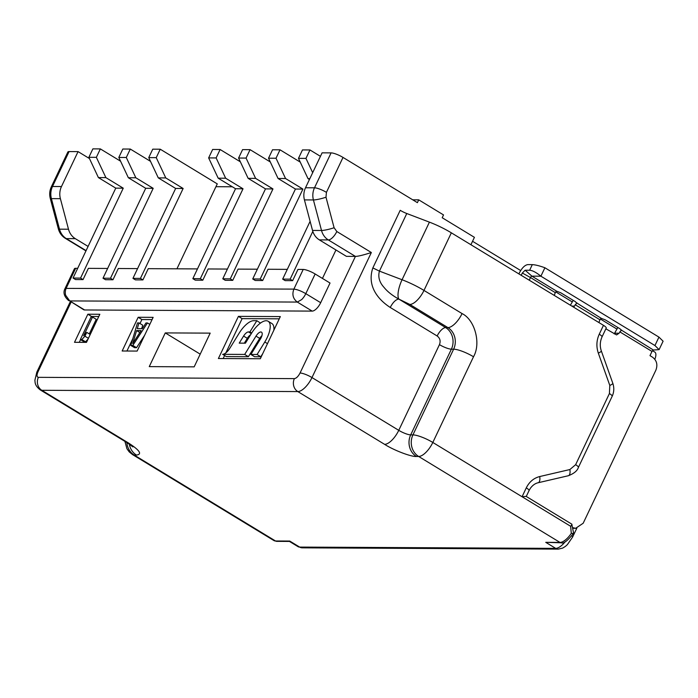 <?xml version="1.0" encoding="UTF-8"?>
<svg xmlns="http://www.w3.org/2000/svg" width="698" height="698" viewBox="0 0 698 698"><rect width="100%" height="100%" fill="white"/><g stroke="black" fill="none" stroke-linecap="round" stroke-linejoin="round"><path stroke-width="1.05" d="M257.353 269.21L238.088 269.114L232.748 280.352L225.262 280.317L222.784 278.807L230.27 278.851L272.97 188.931L265.484 188.888L248.122 178.339L255.608 178.374L272.97 188.931M521.223 275.317L522.313 273.023L525.14 270.222L529.634 270.248C532.478 270.431 536.23 272.412 540.898 276.199L531.911 276.146L556.707 291.223L560.686 292.741L575.562 301.789L576.539 303.29L573.616 307.181M554.282 295.42L555.294 292.628L530.497 277.551L529.241 280.195M518.893 273.904L519.312 273.014C522.034 267.858 524.861 265.057 527.81 264.603L532.304 264.629C535.366 264.778 539.563 265.825 544.902 267.762L540.898 276.199L654.942 345.545L659.087 349.628L653.398 350.03L651.984 351.426L649.986 355.64L652.464 357.149C656.739 360.395 657.882 364.714 655.902 370.106L583.179 523.247L575.693 528.281L572.761 527.671M598.91 322.563L599.922 319.763L601.336 318.367L605.314 319.876L620.19 328.924L621.168 330.424L619.091 333.234L616.596 334.927L605.864 328.81M573.215 300.358L570.379 305.209M617.843 327.502L614.598 333.208A3.185 2.818 -89.7 0 1 614.179 333.871M555.294 292.628L556.707 291.223M522.313 273.023L530.497 277.551A1.597 0.663 121.3 0 1 531.911 276.146L525.14 270.222M576.967 303.098L601.336 318.367M621.595 330.233L653.398 350.03M654.942 345.545L658.947 337.117L663.1 341.2L659.095 349.628M658.947 337.117L544.902 267.762M227.417 269.062L208.144 268.966L202.804 280.203L195.318 280.168L192.84 278.659L200.326 278.694L243.026 188.783L235.54 188.739L218.186 178.191L225.663 178.226L243.026 188.783M232.312 186.776L215.935 186.698L176.943 268.809M197.473 268.913L148.255 268.669L142.916 279.907L135.429 279.872L132.952 278.362L140.438 278.397L183.138 188.477L175.652 188.443L158.298 177.885L165.784 177.929L183.138 188.477M137.585 268.608L118.311 268.512L112.971 279.758L105.494 279.715L103.007 278.214L110.493 278.249L153.194 188.329L145.708 188.294L128.353 177.737L135.84 177.772L153.194 188.329M287.297 269.367L268.032 269.262L262.692 280.509L260.214 278.999L302.915 189.079L295.429 189.045L278.066 178.487L268.529 158.202L272.534 149.773L280.02 149.808L300.236 162.102M470.906 244.728L474.422 237.337L442.192 217.732L443.527 214.923L418.73 199.846L417.395 202.656L343.015 157.425L326.428 192.351L326.001 197.211L334.098 227.74L336.82 231.518L371.353 252.519C363.396 255.075 358.083 256.367 355.422 256.402L300.053 373.02C298.264 376.423 296.38 378.299 294.382 378.621L38.373 377.339A9.563 8.446 90.3 0 0 41.801 390.287L297.819 391.578L384.598 444.347C393.873 450.306 411.375 456.972 416.409 456.466L418.66 456.475L559.979 542.416L545.757 542.337L555.678 548.375L299.66 547.084L289.74 541.055L275.518 540.985L134.191 455.052L136.442 455.061C142.401 454.328 139.783 450.332 128.58 443.056L41.801 390.287A15.941 6.614 121.3 0 1 40.187 389.868L126.966 442.628A15.941 6.614 -58.7 0 0 128.58 443.056M355.422 256.402L346.435 256.358L319.344 239.876A15.941 14.082 90.3 0 1 312.529 230.436L304.433 199.907A15.941 14.082 90.3 0 1 305.515 187.762L322.101 152.836L331.088 152.879L314.501 187.806A15.941 14.082 90.3 0 0 313.419 199.951L321.516 230.48A15.941 14.082 90.3 0 0 328.322 239.929L355.422 256.402M322.45 278.432L335.956 249.989M292.637 280.657L290.159 279.148L282.673 279.113L285.15 280.622L292.637 280.657L297.976 269.419L303.211 269.445A9.563 2.103 25.4 0 1 315.147 273.991L330.023 283.03L320.679 302.705A9.563 3.97 121.3 0 1 312.189 311.107L84.615 309.973A9.563 3.97 121.3 0 1 83.647 309.711L69.739 300.925L84.615 309.973M87.852 314.213L99.831 314.274L86.491 342.369L74.512 342.308L87.852 314.213L91.569 316.473L91.298 317.049M238.402 316.377L280.326 316.587L260.31 358.737L218.387 358.528L238.402 316.377L242.119 318.637L225.864 352.865M138.169 317.276L153.141 317.354L137.131 351.077L122.159 350.998L138.169 317.276L141.895 319.544L140.001 323.523M194.175 366.851L149.259 366.625L165.269 332.911L210.185 333.129L194.175 366.851M107.64 268.46L88.367 268.364L83.036 279.601L80.549 278.101L123.249 188.181L115.763 188.137L98.409 177.589L105.895 177.624L123.249 188.181M573.52 532.827C574.157 533.368 573.416 533.551 571.296 533.368L570.632 526.266L522.069 496.74L526.109 496.365L571.784 524.137L573.634 533.193C567.675 540.749 563.556 543.951 561.297 542.791L545.757 542.337M451.336 232.827A31.89 7.024 -154.6 0 0 429.418 222.139L402.065 279.741A31.89 7.024 25.4 0 1 423.983 290.429A15.941 6.614 121.3 0 1 409.822 304.441L447.898 327.598A15.941 14.082 -89.7 0 1 453.63 349.183L412.928 434.889A15.941 3.507 -154.6 0 1 432.812 442.462L473.506 356.757C481.219 343.529 474.919 319.789 462.059 313.585L423.983 290.429L451.336 232.827L603.465 325.329L599.25 334.202C596.476 340.354 596.171 346.662 598.317 353.109L609.808 385.453L609.406 393.559L575.632 464.694L569.873 469.545L539.702 476.551C533.761 478.086 529.285 481.856 526.283 487.867L522.069 496.74L432.812 442.462A15.941 6.614 121.3 0 1 418.66 456.475A15.941 14.082 -89.7 0 1 412.928 434.889L410.686 434.88A15.941 14.082 90.3 0 0 416.409 456.466M571.828 525.341L570.632 526.266C572.037 524.835 572.325 524.102 571.496 524.076M390.226 307.452C378.979 300.175 366.502 286.599 372.854 267.919L400.207 210.307A9.563 2.103 25.4 0 0 406.777 213.518L379.424 271.121C377.845 276.923 379.415 282.385 384.127 287.497C387.521 291.703 392.389 295.551 398.724 299.049C395.757 299.538 392.93 302.339 390.226 307.452L437.157 335.991C440.028 338.155 440.796 341.034 439.452 344.629L398.759 430.334A15.941 6.614 121.3 0 1 384.598 444.347M599.25 334.202A6.378 1.405 -154.6 0 1 602.016 336.925L606.23 328.051A6.378 1.405 -154.6 0 0 603.465 325.329M429.418 222.139L406.777 213.518M343.015 157.425A9.563 2.103 -154.6 0 0 331.088 152.879M89.449 158.542L78.063 151.614L69.076 151.571A9.563 2.103 -154.6 0 0 67.872 151.989L51.294 186.916A9.563 2.103 25.4 0 1 52.498 186.497L69.076 151.571M418.73 199.846L412.727 199.82M98.767 316.508L91.569 316.473M80.558 339.664L79.293 342.334M312.189 311.107L297.313 302.068C293.038 298.814 291.886 294.495 293.875 289.112L65.106 288.396L74.442 268.721A9.563 2.103 25.4 0 1 75.646 268.302L77.696 268.311M279.261 318.82L242.119 318.637M224.608 355.518L223.168 358.545M152.077 319.597L141.895 319.544M132.838 338.609L126.94 351.024M165.269 332.911L200.204 354.148M78.063 151.614L61.476 186.541A15.941 14.082 90.3 0 0 60.394 198.677L68.491 229.214A15.941 14.082 90.3 0 0 75.305 238.655L88.088 246.429M654.82 359.287A9.563 3.97 -58.7 0 0 654.837 352.124L652.456 350.675M92.511 317.049L91.01 317.04L80.34 339.525L81.832 339.533L84.92 336.192L86.735 332.361L83.647 335.703L92.511 317.049L96.228 319.309L89.292 333.914M88.044 339.097L85.549 341.793L84.057 341.784L80.34 339.525M320.679 302.705L305.803 293.657C301.161 290.97 297.191 289.452 293.875 289.112L303.211 269.445M262.736 353.624L260.799 356.757L254.596 356.722L250.879 354.462L257.082 354.497L260.799 356.757M261.933 335.633A6.378 2.644 -58.7 0 0 259.708 338.39L248.401 356.695L226.353 356.582L222.636 354.322L244.684 354.427L248.401 356.695M273.869 330.18A19.134 7.931 121.3 0 0 271.854 323.514L268.137 321.255A19.134 7.931 121.3 0 0 251.585 333.19L245.426 343.172L239.222 343.137L243.593 336.07A6.378 2.644 121.3 0 1 248.462 331.916L249.901 331.925L256.847 320.696L260.485 323.078M250.652 334.708A6.378 2.644 -58.7 0 0 247.31 338.329L244.326 343.163M136.529 347.683L134.54 347.674L130.814 345.414L132.812 345.423L136.529 347.683L144.634 335.276M132.812 345.423L147.479 322.956L145.987 322.956L142.261 328.688L137.27 328.662L138.998 322.921L142.715 325.181L141.659 328.688M81.832 339.533L85.549 341.793M84.92 336.192L88.41 338.312M86.735 332.361L90.234 334.49M80.549 278.101L73.063 278.057L75.55 279.566L83.036 279.601M295.429 189.045L252.728 278.964L255.206 280.465L262.692 280.509M257.082 354.497L264.795 342.003L267.474 343.634M268.137 321.255A19.134 7.931 121.3 0 1 264.795 342.003M249.901 331.925L251.699 333.016M256.847 320.696L253.802 320.679A19.134 7.931 121.3 0 0 239.187 333.129L229.939 348.093A9.563 3.97 121.3 0 1 222.636 354.322M244.684 354.427L255.992 336.131A6.378 2.644 121.3 0 1 261.506 332.152A6.378 2.644 121.3 0 1 260.398 339.071L250.879 354.462M138.998 322.921L137.497 322.912L130.814 345.414M147.479 322.956L149.808 324.378M141.101 330.599L132.725 343.503L136.607 330.573L141.101 330.599M136.607 330.573L139.844 332.545M309.964 149.957L305.96 158.394L298.474 158.35L302.478 149.922L309.964 149.957L320.443 156.335M309.441 179.508L308.01 178.636L309.851 178.644M305.96 158.394L312.678 172.685M308.01 178.636L298.474 158.35M290.159 279.148L312.817 231.422M282.673 279.113L310.113 221.318M100.355 148.91L96.359 157.338L88.873 157.303L92.869 148.875L100.355 148.91L120.579 161.203M96.359 157.338L105.895 177.624M98.409 177.589L88.873 157.303M73.063 278.057L115.763 188.137M278.066 178.487L285.552 178.522L302.915 189.079M268.529 158.202L276.015 158.237L285.552 178.522M252.728 278.964L260.214 278.999M276.015 158.237L280.02 149.808M130.299 149.058L126.294 157.486L118.808 157.451L122.813 149.023L130.299 149.058L150.524 161.351M126.294 157.486L135.84 177.772M128.353 177.737L118.808 157.451M103.007 278.214L145.708 188.294M112.971 279.758L110.493 278.249M160.243 149.206L156.239 157.635L148.753 157.6L152.757 149.171L160.243 149.206L217.27 183.888L215.935 186.698M156.239 157.635L165.784 177.929M158.298 177.885L148.753 157.6M132.952 278.362L175.652 188.443M142.916 279.907L140.438 278.397M220.132 149.512L216.127 157.94L208.641 157.905L212.646 149.468L220.132 149.512L240.348 161.805M216.127 157.94L225.663 178.226M218.186 178.191L208.641 157.905M192.84 278.659L235.54 188.739M202.804 280.203L200.326 278.694M250.076 149.66L246.071 158.088L238.585 158.053L242.59 149.625L250.076 149.66L270.292 161.953M246.071 158.088L255.608 178.374M248.122 178.339L238.585 158.053M222.784 278.807L265.484 188.888M232.748 280.352L230.27 278.851M529.634 270.248L532.304 264.629M651.984 351.426L619.754 331.829M599.922 319.763L575.126 304.686M571.81 306.082L574.463 306.09M576.801 302.749L576.539 303.29M614.598 333.208L619.091 333.234M621.429 329.884L621.168 330.424M71.1 302.086L38.041 371.702C36.584 375.123 36.697 377.007 38.373 377.339M126.853 442.558A15.941 14.082 90.3 0 0 134.191 455.052A15.941 6.614 121.3 0 1 132.585 454.625L273.904 540.557A15.941 6.614 -58.7 0 0 275.518 540.985A3.185 2.818 90.3 0 0 276.836 541.36L289.452 541.43L298.046 546.665A15.941 6.614 -58.7 0 0 299.66 547.084A6.378 5.628 90.3 0 0 302.295 547.843L298.046 546.665M302.295 547.843L558.313 549.125A6.378 5.628 -89.7 0 1 555.678 548.375A15.941 6.614 -58.7 0 0 565.206 541.735M561.297 542.791A3.185 2.818 -89.7 0 1 559.979 542.416A15.941 6.614 -58.7 0 0 571.296 533.368M372.854 267.919L379.424 271.121L402.065 279.741A15.941 5.279 110.9 0 0 398.863 299.102L445.656 327.58A15.941 14.082 -89.7 0 1 451.379 349.175L410.686 434.88A9.563 2.103 25.4 0 1 398.759 430.334L311.98 377.566A15.941 6.614 121.3 0 1 297.819 391.578A9.563 8.446 -89.7 0 1 294.382 378.621M129.296 444.12A15.941 14.082 90.3 0 0 136.442 455.061M558.313 549.125L562.684 548.096L565.397 546.403L567.361 544.649L572.596 537.076A6.378 1.405 -154.6 0 0 571.828 535.785M300.053 373.02A9.563 2.103 25.4 0 1 311.98 377.566L371.353 252.519M38.041 371.702A9.563 2.103 -154.6 0 0 36.837 372.121L34.9 380.201C35.197 382.347 34.481 385.287 40.187 389.868M537.835 482.78A6.378 2.932 -103.1 0 0 538.149 482.746C535.165 483.409 532.557 485.285 530.314 488.373L529.049 490.589A6.378 1.405 -154.6 0 0 526.283 487.867M568.006 475.774A6.378 2.932 -103.1 0 0 568.329 475.739L538.149 482.746A6.378 2.932 -103.1 0 0 539.702 476.551M602.016 336.925C599.966 341.619 599.739 346.304 601.336 350.963L612.818 383.307C614.301 387.774 614.083 392.101 612.172 396.281L578.398 467.416C577.316 470.81 573.965 473.584 568.329 475.739A6.378 2.932 -103.1 0 0 569.873 469.545M578.398 467.416A6.378 1.405 -154.6 0 0 575.632 464.694M612.172 396.281A6.378 1.405 -154.6 0 0 609.406 393.559M612.818 383.307A6.378 1.134 160.4 0 1 609.808 385.453M601.336 350.963A6.378 1.134 160.4 0 1 598.317 353.109M437.157 335.991A9.563 3.97 -58.7 0 1 445.656 327.58L447.898 327.598A15.941 6.614 -58.7 0 0 462.059 313.585M439.452 344.629A9.563 2.103 25.4 0 0 451.379 349.175L453.63 349.183A15.941 3.507 25.4 0 1 473.506 356.757M336.82 231.518A9.563 3.97 121.3 0 1 328.322 239.929L319.344 239.876M334.098 227.74A9.563 1.317 165.1 0 1 321.516 230.48L312.529 230.436M326.001 197.211A9.563 1.317 165.1 0 1 313.419 199.951L304.433 199.907M326.428 192.351A9.563 2.103 -154.6 0 0 314.501 187.806L305.515 187.762M315.147 273.991L305.803 293.657A9.563 3.97 121.3 0 1 301.658 299.608L297.313 302.068L69.739 300.925L65.656 295.254A9.563 8.446 90.3 0 1 66.301 287.969L75.646 268.302M86.09 250.634L66.319 238.611L75.305 238.655M51.294 186.916C49.602 190.606 49.261 194.41 50.256 198.328A9.563 1.317 -14.9 0 0 51.408 198.633A15.941 14.082 -89.7 0 1 52.498 186.497L61.476 186.541M50.256 198.328L58.353 228.857A9.563 1.317 -14.9 0 0 59.505 229.162L51.408 198.633L60.394 198.677M58.353 228.857C59.478 232.949 61.808 236.116 65.35 238.358A9.563 3.97 -58.7 0 0 66.319 238.611A15.941 14.082 -89.7 0 1 59.505 229.162L68.491 229.214M398.863 299.102L409.822 304.441M243.593 336.07L247.31 338.329M248.462 331.916L251.306 333.644M255.992 336.131L259.708 338.39M572.892 528.273L575.693 528.29M126.966 442.628L132.925 446.921M273.904 540.557L276.836 541.36M124.925 441.389L126.931 448.744L129.226 451.894L132.585 454.625M576.81 528.212L572.596 537.076M529.049 490.589L526.266 496.461M70.323 301.615L36.837 372.121M65.35 238.358L85.967 250.896M472.546 241.281L520.682 270.545M555.765 291.886L572.186 301.868M600.393 319.021L616.814 329.002M65.097 288.387C62.872 292.532 64.094 296.624 68.77 300.672"/></g></svg>
